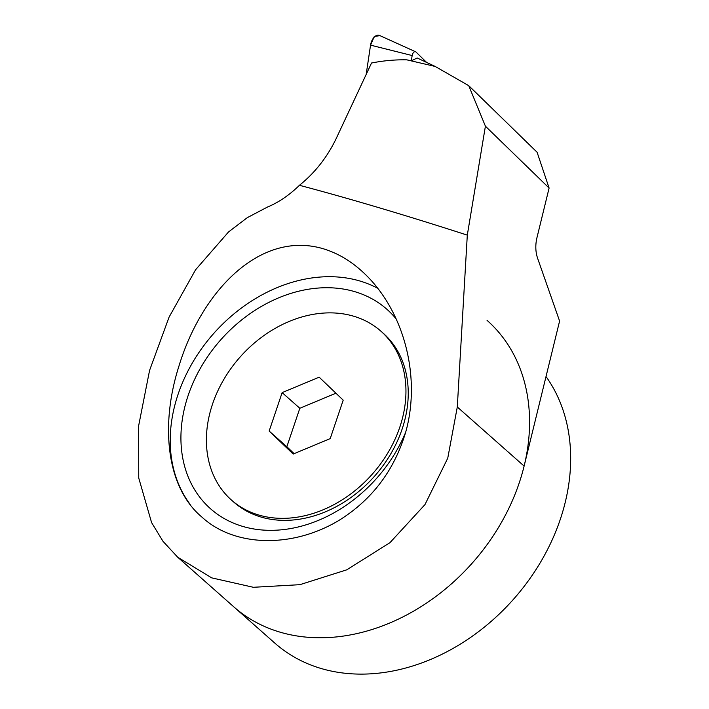 <?xml version="1.0" encoding="UTF-8"?>
<svg xmlns="http://www.w3.org/2000/svg" width="709" height="709" viewBox="0 0 709 709"><rect width="100%" height="100%" fill="white"/><g stroke="black" fill="none" stroke-linecap="round" stroke-linejoin="round"><path stroke-width="1.06" d="M487.048 320.344A191.191 149.732 131.5 0 1 493.482 535.401A191.191 149.732 131.5 0 1 281.562 632.596A191.191 149.732 131.5 0 1 233.722 606.771L177.684 557.203L162.99 541.304L151.593 522.595L138.742 478.017L138.618 425.896L149.572 370.417L169.088 317.1L195.569 269.792L228.546 231.94L247.317 217.645L267.541 207.01C278.655 202.419 289.29 195.179 299.437 185.297C315.009 172.748 327.266 157.141 336.217 138.494L371.525 63.012C383.472 60.655 395.232 59.6 406.815 59.848L411.362 60.806L417.193 57.978L435.158 66.442L406.815 59.848M549.103 188.045L537.094 152.249L468.746 85.665L485.408 126.184L549.103 188.045L536.846 238.118C535.277 245.146 535.499 251.792 537.528 258.049L559.596 321.062L524.111 466.079A191.191 149.732 131.5 0 1 399.779 618.461A191.191 149.732 131.5 0 1 233.722 606.771L274.826 643.116A191.191 149.732 -48.5 0 0 322.657 668.941A191.191 149.732 -48.5 0 0 524.757 585.59A191.191 149.732 -48.5 0 0 546.019 376.541M405.734 432.1A133.124 104.258 131.5 0 1 247.574 527.7A133.124 104.258 131.5 0 1 193.539 381.761A133.124 104.258 131.5 0 1 353.623 291.328A133.124 104.258 131.5 0 1 396.18 318.953M380.875 331.147L383.152 333.168A112.749 88.306 131.5 0 1 372.305 478.672A112.749 88.306 131.5 0 1 233.757 502.087L231.48 500.075A112.749 88.306 131.5 0 1 240.032 357.106A112.749 88.306 131.5 0 1 380.875 331.147A112.749 88.306 131.5 0 1 370.018 476.652A112.749 88.306 131.5 0 1 231.48 500.075M485.408 126.184L467.302 235.131L457.296 406.993L447.751 458.182L424.975 504.586L389.994 542.642L346.772 569.823L299.863 584.686L253.37 587.291L211.681 577.862L177.693 557.203M468.746 85.665L435.158 66.442M299.437 185.297C348.961 198.396 404.919 215.004 467.302 235.131M322.223 248.442C336.279 252.546 349.227 259.884 361.058 270.448C401.648 306.084 421.616 372.393 406.177 430.46C394.904 469.65 372.358 499.721 338.548 520.654C291.186 548.837 233.864 546.604 202.003 517.162C165.897 487.136 160.385 424.31 178.819 366.5C201.321 291.913 259.219 230.726 322.223 248.442M377.711 288.279A145.23 113.741 -48.5 0 0 358.612 280.631A145.23 113.741 -48.5 0 0 204.289 344.999A145.23 113.741 -48.5 0 0 190.18 504.427M282.138 392.626L269.154 431.063L293.189 454.052L330.217 438.596L343.2 400.16L319.156 377.17L282.138 392.626L299.827 408.278L286.853 446.714L294.12 453.663M269.154 431.063L286.853 446.714M335.933 393.203L299.827 408.278M379.944 35.636L374.29 36.487L370.55 45.146L366.172 74.436L370.55 45.146L412.151 55.541A3.767 2.189 -74.3 0 1 415.634 51.784A3.767 2.189 -74.3 0 1 416.041 52.067L426.579 62.401M411.362 60.806L412.151 55.541M415.634 51.784L379.537 35.45A9.731 5.654 105.7 0 0 370.55 45.146M457.296 406.993L524.111 466.079"/></g></svg>
